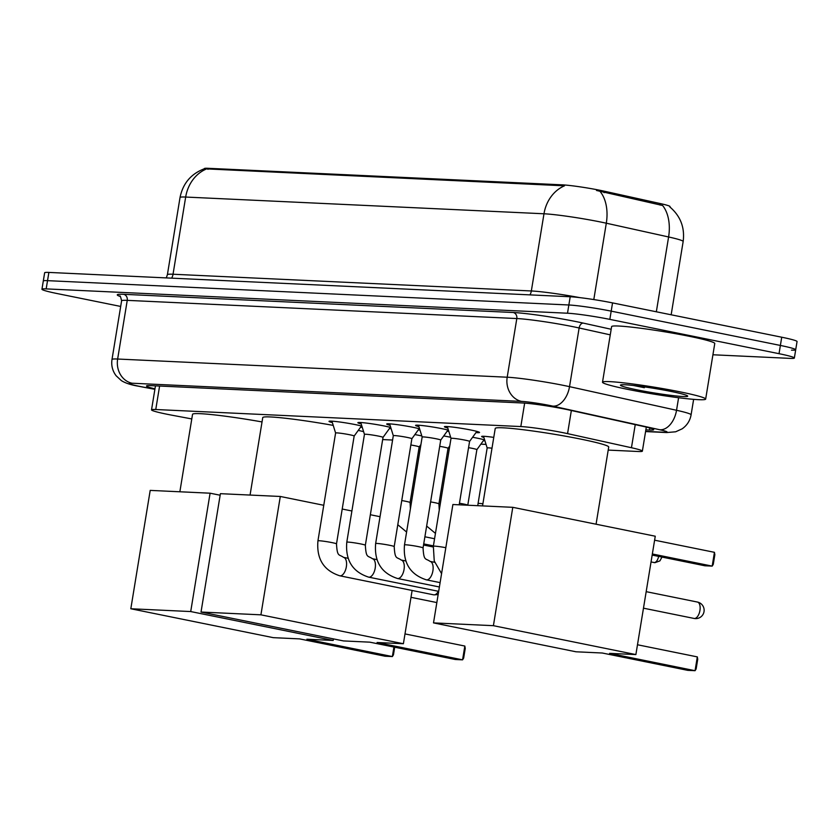 <?xml version="1.0" encoding="UTF-8"?>
<svg xmlns="http://www.w3.org/2000/svg" width="839" height="839" viewBox="0 0 839 839"><rect width="100%" height="100%" fill="white"/><g stroke="black" fill="none" stroke-linecap="round" stroke-linejoin="round"><path stroke-width="1.26" d="M414.875 434.592A16.728 1.112 9.3 0 1 419.909 435.535A16.728 1.112 9.3 0 1 421.807 435.934M443.726 435.934A16.728 1.112 9.3 0 1 448.76 436.888A16.728 1.112 9.3 0 1 450.669 437.287M472.577 437.276A16.728 1.112 9.3 0 1 477.611 438.231A16.728 1.112 9.3 0 1 484.659 439.94M484.911 440.748A16.728 1.112 9.3 0 1 483.358 440.727M332.359 422.604A17.787 1.175 9.3 0 1 329.014 421.346A17.787 1.175 9.3 0 1 355.432 424.628A17.787 1.175 9.3 0 1 361.892 426.128M362.259 427.313A17.787 1.175 9.3 0 1 360.56 427.219M361.21 423.947A17.787 1.175 9.3 0 1 357.865 422.688A17.787 1.175 9.3 0 1 384.283 425.981A17.787 1.175 9.3 0 1 390.743 427.481M391.11 428.656A17.787 1.175 9.3 0 1 389.411 428.572M390.062 425.3A17.787 1.175 9.3 0 1 386.716 424.041A17.787 1.175 9.3 0 1 413.134 427.324A17.787 1.175 9.3 0 1 419.594 428.823M419.961 430.008A17.787 1.175 9.3 0 1 418.262 429.914M418.913 426.642A17.787 1.175 9.3 0 1 415.567 425.383A17.787 1.175 9.3 0 1 441.996 428.677A17.787 1.175 9.3 0 1 448.446 430.176M448.813 431.351A17.787 1.175 9.3 0 1 447.114 431.256M447.764 427.984A17.787 1.175 9.3 0 1 444.418 426.726A17.787 1.175 9.3 0 1 470.847 430.019A17.787 1.175 9.3 0 1 479.541 432.484A17.787 1.175 9.3 0 1 475.965 432.609M608.202 450.092L638.143 451.497A31.358 2.077 -170.7 0 0 642.37 451.141A31.358 2.077 -170.7 0 0 631.452 447.732L567.563 433.627A31.358 2.077 -170.7 0 0 563.158 432.704A31.358 2.077 -170.7 0 0 520.82 426.558L155.76 409.516A31.358 2.077 -170.7 0 0 151.523 409.862A31.358 2.077 -170.7 0 0 171.722 415.158L191.785 418.934M669.983 207.065L670.057 206.614A28.222 1.867 -170.7 0 0 660.23 203.552L604.332 191.208A28.222 1.867 -170.7 0 0 600.367 190.369A28.222 1.867 -170.7 0 0 562.266 184.842L208.114 168.303A28.222 1.867 -170.7 0 0 204.307 168.629L204.286 168.796C190.956 173.883 182.871 183.468 180.028 197.511L167.391 274.71A41.814 2.769 9.3 0 1 173.033 274.238L531.339 290.965A41.814 2.769 9.3 0 1 580.011 297.656M382.657 439.573L392.589 440.035M480.873 444.156L486.043 444.397M483.872 437.434A16.728 1.112 9.3 0 1 481.628 436.49A16.728 1.112 9.3 0 1 493.772 437.392M669.847 206.95C680.502 216.053 684.939 227.568 683.156 241.506A41.814 2.769 -170.7 0 0 668.599 236.965L606.303 223.205A41.814 2.769 -170.7 0 0 600.43 221.968A41.814 2.769 -170.7 0 0 543.987 213.777A36.58 31.704 -87.3 0 1 564.479 185.818L204.307 168.786M656.339 311.783L668.599 236.965A36.58 23.314 -77.6 0 0 662.611 205.492L596.519 190.474M120.69 306.445L57.272 293.577A31.358 2.077 9.3 0 1 41.95 289.245L43.303 281.002A31.358 2.077 9.3 0 1 47.529 280.656L568.852 304.987A31.358 2.077 9.3 0 1 611.191 311.143L780.375 345.448A31.358 2.077 9.3 0 1 795.697 349.79L797.05 341.557A31.358 2.077 9.3 0 0 781.728 337.215L612.543 302.9A31.358 2.077 9.3 0 0 570.205 296.754L48.882 272.423A31.358 2.077 9.3 0 0 44.645 272.769L43.303 281.002A31.358 2.077 9.3 0 1 47.529 280.656L568.852 304.987A31.358 2.077 9.3 0 1 611.191 311.143L780.375 345.448A31.358 2.077 9.3 0 1 795.697 349.79A31.358 2.077 9.3 0 1 791.471 350.136M645.852 429.872L649.48 430.04A31.358 2.077 -170.7 0 0 653.717 429.694A31.358 2.077 -170.7 0 0 642.789 426.285L569.314 410.061A31.358 2.077 -170.7 0 0 564.92 409.128A31.358 2.077 -170.7 0 0 522.582 402.982L150.726 385.625A31.358 2.077 -170.7 0 0 146.5 385.982A31.358 2.077 -170.7 0 0 154.974 388.835M41.95 289.245A31.358 2.077 9.3 0 1 46.176 288.889L567.5 313.22A31.358 2.077 9.3 0 1 609.838 319.376L779.032 353.691A31.358 2.077 9.3 0 1 794.355 358.022A31.358 2.077 9.3 0 1 790.118 358.379L712.919 354.771M628.044 389.432A52.259 3.461 9.3 0 1 602.507 382.206A52.259 3.461 9.3 0 1 680.125 391.865A52.259 3.461 9.3 0 1 705.662 399.091A52.259 3.461 9.3 0 1 628.044 389.432M602.507 382.206L611.61 326.623A52.259 3.461 9.3 0 1 689.228 336.282A52.259 3.461 9.3 0 1 714.765 343.518L705.662 399.091M671.064 391.446A34.074 2.255 9.3 0 1 687.665 395.998A34.074 2.255 9.3 0 1 671.63 395.463A34.074 2.255 9.3 0 1 637.105 389.862A34.074 2.255 9.3 0 1 620.556 385.007A34.074 2.255 9.3 0 1 671.064 391.446M633.55 385.489L644.352 387.712L641.185 386.433M638.259 386.055L644.352 387.712M482.551 505.907L495.23 428.446A57.492 3.807 9.3 0 1 580.609 439.08A57.492 3.807 9.3 0 1 608.705 447.03L596.068 524.207M602.287 653.015L687.77 670.351L695.059 670.697L609.575 653.35L635.878 654.577L493.405 625.684L433.511 622.895L575.984 651.788L602.287 653.015M697.324 656.895L697.723 659.276L696.139 668.945L695.059 670.697L697.324 656.895L637.483 644.761M433.511 622.895L452.892 504.522L512.786 507.322L655.259 536.215L635.878 654.577M512.786 507.322L493.405 625.684M654.609 540.19L714.44 552.324L714.849 554.694L713.265 564.374L712.185 566.115L714.44 552.324M652.354 553.981L712.185 566.115L704.896 565.78L652.176 555.082M250.064 495.062L262.743 417.602A57.492 3.807 9.3 0 1 333.219 425.383M358.263 430.397A57.492 3.807 9.3 0 1 363.612 431.655M369.8 642.16L455.283 659.496L462.572 659.842L377.089 642.506L403.391 643.733L260.919 614.83L201.024 612.04L343.497 640.933L369.8 642.16M464.837 646.051L465.236 648.421L463.652 658.091L462.572 659.842L464.837 646.051L404.996 633.917M412.117 590.457L403.391 643.733M201.024 612.04L220.405 493.678L280.299 496.468L260.919 614.83M380.036 516.698L370.356 514.737M351.898 510.993L342.218 509.032M323.76 505.288L280.299 496.468M423.716 543.913L433.406 545.874M433.239 546.986L423.538 545.014M179.861 491.78L192.54 414.319A57.492 3.807 9.3 0 1 262.041 421.933M299.596 638.888L385.08 656.224L392.369 656.559L306.885 639.224L333.188 640.451L190.715 611.558L130.821 608.757L273.294 637.661L299.596 638.888M394.697 647.215L393.449 654.819L392.369 656.559L393.931 647.058M333.44 638.899L333.188 640.451M130.821 608.757L150.202 490.396L210.096 493.196L190.715 611.558M220.154 495.23L210.096 493.196M476.846 431.393L469.578 441.429A9.407 0.619 -170.7 0 0 469.578 441.419A9.407 0.619 -170.7 0 0 464.984 440.118A9.407 0.619 -170.7 0 0 451.015 438.378A9.407 0.619 -170.7 0 0 451.015 438.398L447.313 426.558M440.716 440.087A9.407 0.619 -170.7 0 0 440.727 440.066A9.407 0.619 -170.7 0 0 436.133 438.766A9.407 0.619 -170.7 0 0 422.153 437.035A9.407 0.619 -170.7 0 0 422.164 437.056L418.462 425.216M411.865 438.745A9.407 0.619 -170.7 0 0 411.876 438.724A9.407 0.619 -170.7 0 0 407.272 437.423A9.407 0.619 -170.7 0 0 393.302 435.682A9.407 0.619 -170.7 0 0 393.313 435.703M390.292 427.355L383.014 437.392A9.407 0.619 -170.7 0 0 383.024 437.381A9.407 0.619 -170.7 0 0 378.42 436.081A9.407 0.619 -170.7 0 0 364.451 434.34A9.407 0.619 -170.7 0 0 364.451 434.361L360.76 422.52M354.163 436.049A9.407 0.619 -170.7 0 0 354.173 436.028A9.407 0.619 -170.7 0 0 349.569 434.728A9.407 0.619 -170.7 0 0 335.6 432.987A9.407 0.619 -170.7 0 0 335.6 433.008M438.388 591.285A9.407 4.646 101.5 0 1 434.308 594.861A9.407 4.646 101.5 0 1 433.994 594.872A9.407 4.646 101.5 0 1 433.648 594.83A9.407 4.646 101.5 0 1 433.302 594.736M492 448.204A9.407 0.619 -170.7 0 0 487.165 447.963A9.407 0.619 -170.7 0 0 487.165 447.984L483.516 436.28M484.061 439.751L476.877 449.662A9.407 0.619 -170.7 0 0 476.877 449.652A9.407 0.619 -170.7 0 0 472.284 448.351A9.407 0.619 -170.7 0 0 468.55 447.659M449.777 445.897L448.026 448.32A9.407 0.619 -170.7 0 0 448.026 448.309A9.407 0.619 -170.7 0 0 443.432 447.009A9.407 0.619 -170.7 0 0 439.699 446.317M420.926 444.555L419.175 446.977A9.407 0.619 -170.7 0 0 419.175 446.967A9.407 0.619 -170.7 0 0 414.581 445.656A9.407 0.619 -170.7 0 0 410.848 444.974M571.349 410.512L567.563 433.627M604.332 191.208L604.08 192.697M660.23 203.552L659.989 205.041M208.114 168.303L207.957 169.321M562.266 184.842L562.099 185.849M524.658 403.108L520.82 426.558M635.238 424.618L631.452 447.732M159.599 386.045L155.76 409.516M171.649 278.149A10.456 9.061 92.7 0 0 173.033 274.238L185.671 197.05A41.814 2.769 -170.7 0 0 180.028 197.511M600.21 191.617A36.58 23.314 -77.6 0 1 606.303 223.205L593.802 299.575M206.163 169.09A36.58 31.704 92.7 0 0 185.671 197.05L543.987 213.777L531.339 290.965A10.456 9.061 92.7 0 1 529.954 294.877M48.882 272.423L46.176 288.889M570.205 296.754L567.5 313.22M612.543 302.9L609.838 319.376M781.728 337.215L779.032 353.691M645.611 431.393L664.278 432.263A20.902 1.384 -170.7 0 0 659.821 429.757L552.796 406.128A20.902 1.384 -170.7 0 0 549.87 405.51A20.902 1.384 -170.7 0 0 521.638 401.409L132.08 383.224A20.902 1.384 -170.7 0 0 139.473 386.349A20.902 1.384 -170.7 0 0 142.724 386.989L154.9 389.275M142.724 386.989A20.902 7.027 -79.3 0 1 142.231 386.947L138.687 386.255C131.083 384.996 125.294 383.098 121.309 380.57L116.086 375.715C112.489 370.88 111.126 365.468 111.996 359.501A41.814 2.769 9.3 0 1 117.638 359.029L507.196 377.214A41.814 2.769 9.3 0 1 563.651 385.416A41.814 2.769 9.3 0 1 569.524 386.653L579.13 327.986A41.814 2.769 -170.7 0 0 573.257 326.738A41.814 2.769 -170.7 0 0 516.814 318.547L127.245 300.362A41.814 2.769 -170.7 0 0 121.603 300.834C120.68 296.775 120.04 295.192 119.662 296.104M120.082 296.408A47.036 3.115 9.3 0 1 123.637 294.311L513.195 312.496A5.223 4.531 -87.3 0 1 516.814 318.547L507.196 377.214A20.902 18.122 92.7 0 0 521.638 401.409M513.195 312.496A47.036 3.115 9.3 0 1 576.708 321.715A47.036 3.115 9.3 0 1 583.304 323.109L611.18 329.266M552.796 406.128A20.902 13.319 -77.6 0 0 569.524 386.653L676.538 410.281L678.594 397.738M659.821 429.757A20.902 13.319 -77.6 0 0 676.538 410.281A41.814 2.769 9.3 0 1 691.095 414.823L693.633 399.354M610.268 334.855L579.13 327.986A5.223 3.335 102.4 0 1 583.304 323.109M132.08 383.224A20.902 18.122 92.7 0 1 117.638 359.029L127.245 300.362A5.223 4.531 -87.3 0 0 123.637 294.311M664.278 432.263A20.902 18.122 92.7 0 0 666.669 432.557L675.647 431.791L682.117 428.844C687.036 425.404 690.025 420.727 691.095 414.823M649.816 428.005L649.48 430.04M693.801 618.364A8.359 4.132 -78.5 0 0 694.105 618.448A8.359 4.132 -78.5 0 0 694.419 618.49A8.359 4.132 -78.5 0 0 699.936 610.446A8.359 4.132 -78.5 0 0 697.429 602.056A8.359 4.132 -78.5 0 0 697.115 602.024M445.824 547.689A9.407 0.619 -170.7 0 0 434.34 546.126A9.407 0.619 -170.7 0 0 433.344 546.241L451.015 438.378M447.995 430.05L440.727 440.076L423.066 547.94A9.407 0.619 -170.7 0 0 418.462 546.64A9.407 0.619 -170.7 0 0 405.489 544.784A9.407 0.619 -170.7 0 0 404.492 544.899L422.153 437.035M430.029 561.385A9.407 4.646 101.5 0 1 430.082 561.396A9.407 4.646 101.5 0 1 432.84 571.181A9.407 4.646 101.5 0 1 426.694 579.875A9.407 4.646 101.5 0 1 426.411 579.843A9.407 4.646 101.5 0 1 426.348 579.833A9.407 4.646 101.5 0 1 426.275 579.812M419.143 428.698L411.876 438.734L394.204 546.588A9.407 0.619 -170.7 0 0 389.611 545.287A9.407 0.619 -170.7 0 0 376.638 543.431A9.407 0.619 -170.7 0 0 375.641 543.546L393.302 435.682L389.611 423.863M401.168 560.033A9.407 4.646 101.5 0 1 401.231 560.043A9.407 4.646 101.5 0 1 403.989 569.838A9.407 4.646 101.5 0 1 397.843 578.532A9.407 4.646 101.5 0 1 397.56 578.501A9.407 4.646 101.5 0 1 397.497 578.491A9.407 4.646 101.5 0 1 397.424 578.47M383.024 437.381L365.353 545.245A9.407 0.619 -170.7 0 0 360.76 543.945A9.407 0.619 -170.7 0 0 347.776 542.088A9.407 0.619 -170.7 0 0 346.79 542.204L364.451 434.34M372.317 558.69A9.407 4.646 101.5 0 1 372.38 558.701A9.407 4.646 101.5 0 1 375.138 568.496A9.407 4.646 101.5 0 1 368.992 577.18A9.407 4.646 101.5 0 1 368.699 577.148A9.407 4.646 101.5 0 1 368.646 577.138A9.407 4.646 101.5 0 1 368.562 577.127M361.441 426.002L354.163 436.039L336.502 543.892A9.407 0.619 -170.7 0 0 331.908 542.592A9.407 0.619 -170.7 0 0 318.925 540.736A9.407 0.619 -170.7 0 0 317.939 540.851L335.6 432.987L331.908 421.168M343.466 557.337A9.407 4.646 101.5 0 1 343.529 557.358A9.407 4.646 101.5 0 1 346.287 567.143A9.407 4.646 101.5 0 1 340.141 575.837A9.407 4.646 101.5 0 1 339.847 575.806A9.407 4.646 101.5 0 1 339.785 575.795A9.407 4.646 101.5 0 1 339.711 575.774M658.625 556.393A6.796 3.356 101.5 0 1 654.21 562.581A6.796 3.356 101.5 0 1 653.948 562.549A6.796 3.356 101.5 0 1 653.707 562.476M661.992 557.075L659.894 560.892L654.986 562.675A6.796 5.883 -87.3 0 1 654.21 562.581M482.897 503.778A9.407 0.619 -170.7 0 0 479.048 503.421A9.407 0.619 -170.7 0 0 478.062 503.536L487.165 447.963M476.877 449.652L467.774 505.225A9.407 0.619 -170.7 0 0 463.18 503.935A9.407 0.619 -170.7 0 0 459.457 503.243M439.258 510.133L438.923 503.893A9.407 0.619 -170.7 0 0 434.329 502.582A9.407 0.619 -170.7 0 0 430.606 501.9M410.407 508.791L410.072 502.54A9.407 0.619 -170.7 0 0 405.478 501.24A9.407 0.619 -170.7 0 0 401.745 500.547M646.313 427.093L642.37 451.141M155.456 385.846L151.523 409.862M166.3 277.908L167.391 274.71M683.156 241.506L671.158 314.793M794.355 358.022L795.697 349.79M111.996 359.501L121.603 300.834M645.579 431.571L666.669 432.557M142.231 386.947L154.89 389.327M643.471 608.181L694.105 618.448A8.359 8.359 0 0 0 704.068 611.285A8.359 8.359 0 0 0 697.429 602.056L646.177 591.663M410.995 597.326L436.836 602.57M441.576 573.656L434.245 560.987L433.344 546.241M469.578 441.419L459.195 504.816M440.108 582.623L426.348 579.833C410.25 574.589 402.972 562.938 404.492 544.899M434.665 562.319L430.082 561.396C425.509 558.04 423.821 561.343 423.066 547.94M439.395 586.985L397.497 578.491C381.399 573.236 374.121 561.595 375.641 543.546M405.814 560.976L401.231 560.043C396.658 556.687 394.97 560.001 394.204 546.588M438.682 591.348L368.646 577.138C352.548 571.894 345.269 560.242 346.79 542.204M376.963 559.634L372.38 558.701C367.807 555.345 366.119 558.659 365.353 545.245M433.648 594.83L339.785 575.795C323.697 570.541 316.408 558.9 317.939 540.851M348.112 558.281L343.529 557.358C338.956 553.992 337.268 557.306 336.502 543.892M438.147 594.547L434.308 594.861M654.986 562.675L651.043 561.962M477.779 505.686L478.062 503.536M448.026 448.309L438.923 503.893M435.451 533.384L426.642 526.063M424.891 536.782L434.571 538.743M419.175 446.967L410.072 502.54M406.6 532.041L397.791 524.711"/></g></svg>

